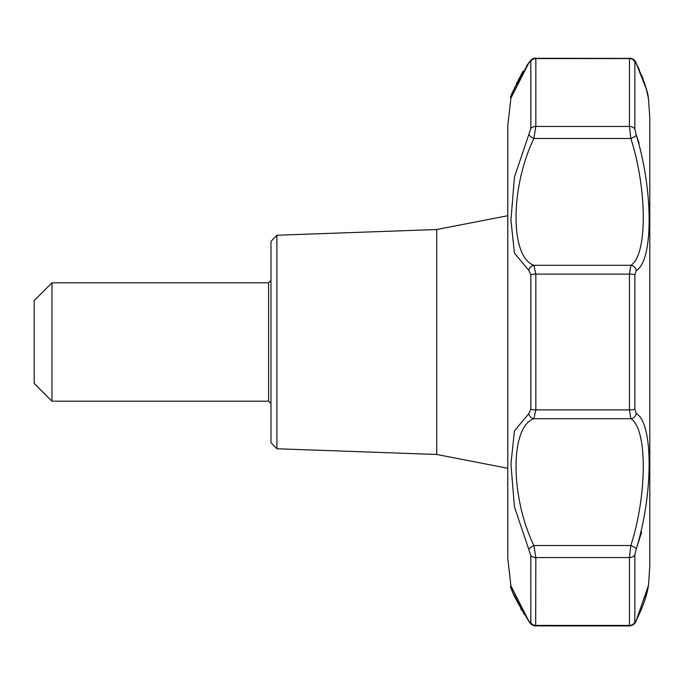 <?xml version="1.0" encoding="UTF-8"?>
<svg xmlns="http://www.w3.org/2000/svg" width="684" height="684" viewBox="0 0 684 684"><rect width="100%" height="100%" fill="white"/><g stroke="black" fill="none" stroke-linecap="round" stroke-linejoin="round"><path stroke-width="1.03" d="M649.8 566.19L648.483 585.427L636.291 620.354L634.846 622.064L634.846 554.972L636.291 548.85C653.417 493.591 653.425 423.045 636.291 413.504L634.846 409.083L634.846 274.917L636.291 270.496C653.408 260.963 653.434 190.485 636.291 135.15L634.846 129.028L634.846 61.936L636.291 63.646L646.32 89.065L648.483 98.573L649.8 117.81L649.8 566.19L649.8 117.81M634.846 554.972A5.917 4.309 180 0 1 629.442 557.537L630.836 545.516A5.917 1.59 21.2 0 1 636.291 548.85L641.609 532.22M639.095 143.033L636.291 135.15A5.917 1.59 158.8 0 1 630.836 138.484L533.871 138.484A5.917 1.505 -151.3 0 1 528.783 134.628L514.445 177.139L510.931 220.094L514.462 253.174L528.783 270.317L530.827 274.746L530.827 409.254L528.783 413.683L514.445 430.852L510.931 464.017L514.454 506.912L530.827 555.468M643.977 81.558L644.422 82.858M644.439 82.909L646.081 88.202M646.218 88.689L646.534 89.852M646.696 90.468L647.064 91.904M647.423 93.417L647.739 94.802M276.892 235.236L270.975 241.375L270.975 442.625L276.892 448.764L276.892 235.236L436.717 229.533L436.717 454.467L507.784 468.284M529.228 621.824L529.074 621.611C517.13 602.271 511.478 591.643 512.128 589.711L510.931 585.906L507.784 558.315L507.784 125.685L510.931 98.094L528.783 62.945L530.827 61.227L530.827 128.481L528.783 134.628M511.093 97.496L511.598 95.948M511.743 95.504L511.914 94.99M512.171 94.247L512.735 92.639M513.539 90.519L520.592 75.736M524.175 614.241L523.431 613.061M521.866 610.47L520.592 608.273M510.931 585.906L528.783 621.055L530.827 622.773A5.917 5.669 0 0 0 535.837 625.424L629.442 625.424L629.545 625.928C632.777 625.484 634.966 623.791 636.103 620.841C635.351 623.646 633.162 625.338 629.545 625.928L535.581 625.886M528.783 270.317A5.917 5.104 -66.3 0 1 533.871 265.307L535.837 274.104A5.917 1.359 180 0 0 530.827 274.746M636.291 270.496A5.917 5.395 58.2 0 0 630.836 265.307L533.871 265.307C510.119 257.073 510.05 188.066 533.871 138.484L535.837 126.463L629.442 126.463L630.836 138.484C647.432 189.887 647.38 255.517 630.836 265.307L629.442 274.104L535.837 274.104L535.837 409.896L629.442 409.896L630.836 418.693L533.871 418.693A5.917 5.104 -113.7 0 1 528.783 413.683M636.009 62.962L636.103 63.159A5.917 3.805 152.9 0 1 636.291 63.646M648.364 97.94L648.432 98.265C647.534 99.274 651.638 97.641 636.103 63.159C635.351 60.354 633.162 58.662 629.545 58.072L629.442 58.576A5.917 5.669 180 0 1 634.846 61.936M528.783 62.945A5.917 3.6 -144.2 0 1 529.074 62.389L532.622 58.884L534.631 58.166L535.683 58.072L535.837 58.576A5.917 5.669 180 0 0 530.827 61.227M533.982 58.311L629.784 58.396M636.291 620.354A5.917 3.805 27.1 0 1 636.103 620.841C648.859 593.951 647.474 587.624 648.15 587.231L648.483 585.427M511.239 586.898L511.059 586.393C508.614 585.034 514.616 596.773 529.074 621.611A5.917 3.6 -35.8 0 1 528.783 621.055M529.074 621.611C530.716 624.372 532.921 625.809 535.683 625.928L535.837 557.537L533.871 545.516A5.917 1.505 -28.7 0 0 528.783 549.372M636.291 413.504A5.917 5.395 121.8 0 1 630.836 418.693C647.406 428.5 647.397 494.233 630.836 545.516L533.871 545.516C510.102 496.114 510.084 426.884 533.871 418.693L535.837 409.896A5.917 1.359 0 0 1 530.827 409.254M268.607 401.192L268.607 282.808L51.958 282.808L51.958 401.192L268.607 401.192L270.975 403.56M51.958 282.808L34.2 300.567L34.2 383.433L51.958 401.192M634.846 93.383L634.846 129.028A5.917 4.309 -0 0 0 629.442 126.463L629.442 58.576L535.837 58.576L535.837 126.463A5.917 4.309 0 0 0 530.827 128.481M634.846 622.064A5.917 5.669 -0 0 1 629.442 625.424L629.442 557.537L535.837 557.537A5.917 4.309 180 0 1 530.827 555.519L530.827 622.773M634.846 274.917A5.917 1.359 180 0 0 629.442 274.104L629.442 409.896A5.917 1.359 0 0 0 634.846 409.083M511.239 97.102L511.059 97.607C508.614 98.966 514.616 87.227 529.074 62.389L529.339 62.022M529.484 61.834L530.134 61.021M530.699 60.406L531.4 59.739M531.408 59.73L532.614 58.884M533.819 625.638L533.05 625.338M648.364 586.06L648.201 587.009M648.099 587.513L647.919 588.411M647.868 588.659L647.688 589.48M647.56 590.053L644.764 600.184L641.241 609.726L636.103 620.841M648.483 98.573L648.398 98.06M648.201 96.991L648.09 96.435M647.987 95.931L647.893 95.461M647.791 94.999L647.697 94.563M647.637 94.298L647.235 92.528M646.32 88.98L645.927 87.612M645.277 85.432L644.225 82.2M643.063 78.908L641.814 75.693M639.395 70.007L637.642 66.254M529.074 62.389L526.458 66.126M523.277 71.05L520.729 75.368M518.754 79.002L518.395 79.686M517.189 82.089L516.334 83.875M515.163 86.483L514.479 88.091M513.881 89.553L513.077 91.622M512.709 92.639L511.247 97M507.784 125.83L507.784 558.238M268.607 282.808L270.975 280.44M276.892 448.764L436.717 454.467M436.717 229.533L507.784 215.716"/></g></svg>
